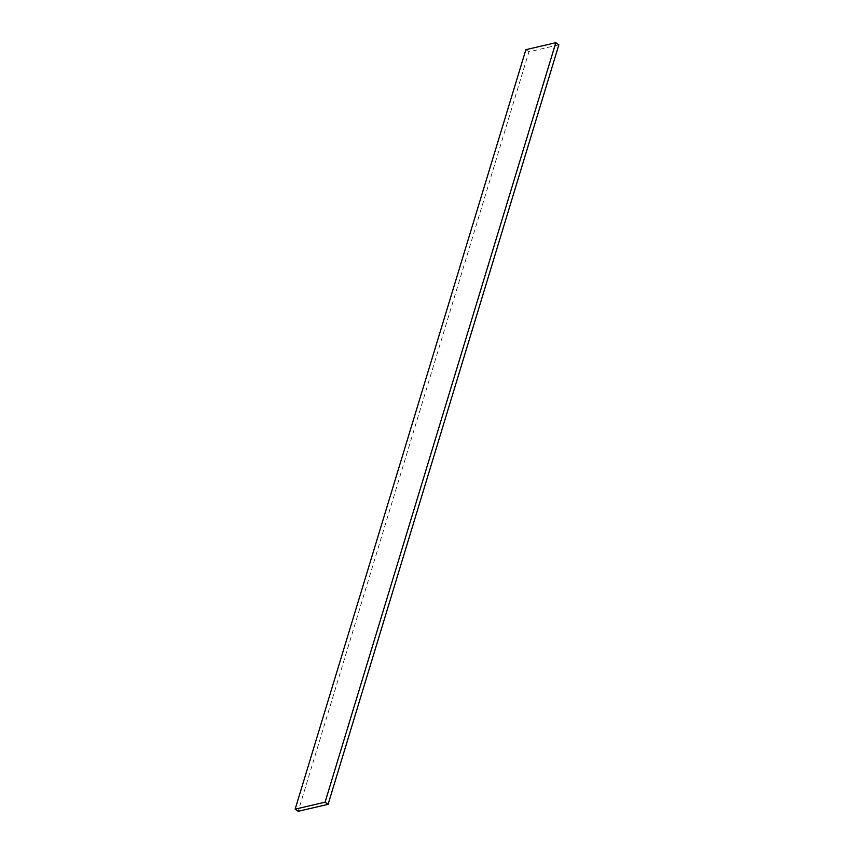 <?xml version="1.0" encoding="UTF-8"?>
<svg xmlns="http://www.w3.org/2000/svg" width="854" height="854" viewBox="0 0 854 854"><rect width="100%" height="100%" fill="white"/><g stroke="black" fill="none" stroke-linecap="round" stroke-linejoin="round"><path stroke-width="0.64" stroke-dasharray="4.27 3.2" d="M558.858 44.835L528.925 51.806L298.174 811.3M528.925 51.806L525.893 49.671"/><path stroke-width="1.28" d="M325.075 802.194L328.107 804.329L298.174 811.3L295.142 809.165L325.075 802.194L555.826 42.7L558.858 44.835L328.107 804.329M555.826 42.7L525.893 49.671L295.142 809.165"/></g></svg>
